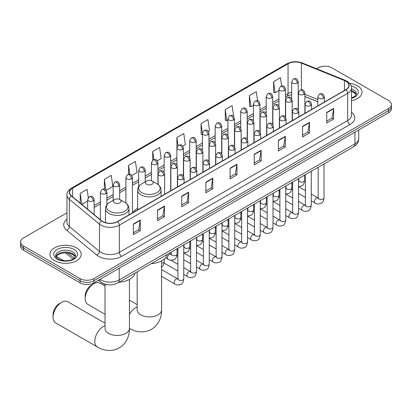 <?xml version="1.0" encoding="UTF-8"?>
<svg xmlns="http://www.w3.org/2000/svg" width="412" height="412" viewBox="0 0 412 412"><rect width="100%" height="100%" fill="white"/><g stroke="black" fill="none" stroke-linecap="round" stroke-linejoin="round"><path stroke-width="0.62" d="M137.654 208.281A17.253 9.96 0 0 0 132.896 212.638M317.837 101.79L304.901 96.557M108.526 284.831A9.764 5.639 180 0 1 101.208 282.441L98.499 280.206M66.96 212.829L23.458 237.945A9.764 5.639 0 0 0 20.6 241.932L20.6 246.185A9.764 5.639 0 0 0 23.458 250.172L80.088 282.864A9.764 5.639 0 0 0 93.9 282.864L388.542 112.754A9.764 5.639 0 0 0 391.4 108.768L391.4 106.641A9.764 5.639 0 0 1 388.542 110.627A9.764 5.639 0 0 0 391.4 106.641L391.4 104.514A9.764 5.639 0 0 0 388.542 100.528L331.912 67.836A9.764 5.639 0 0 0 318.1 67.836L316.545 68.737M20.6 241.932A9.764 5.639 0 0 0 23.458 245.918L80.088 278.61A9.764 5.639 0 0 0 93.9 278.61L93.9 280.737L388.542 110.627L93.9 280.737A9.764 5.639 0 0 1 80.088 280.737A9.764 5.639 0 0 0 93.9 280.737L93.9 282.864M23.458 245.918L23.458 248.045L80.088 280.737L23.458 248.045A9.764 5.639 0 0 1 20.6 244.058A9.764 5.639 0 0 0 23.458 248.045L23.458 250.172M357.467 85.778A15.625 9.023 0 0 0 349.659 83.332A15.625 9.023 0 0 1 357.467 85.778A15.625 9.023 0 0 1 362.04 92.154A15.625 9.023 0 0 0 357.467 85.778M76.632 247.911A15.625 9.023 0 0 0 59.606 245.959A15.625 9.023 0 0 0 49.96 254.292A15.625 9.023 0 0 0 54.533 260.672A15.625 9.023 0 0 0 71.564 262.624A15.625 9.023 0 0 0 81.21 254.292A15.625 9.023 0 0 0 76.632 247.911A15.625 9.023 0 0 0 59.606 245.959A15.625 9.023 0 0 0 49.96 254.292A15.625 9.023 0 0 0 54.533 260.672A15.625 9.023 0 0 0 71.564 262.624A15.625 9.023 0 0 0 81.21 254.292A15.625 9.023 0 0 0 76.632 247.911M345.838 81.19A10.418 6.015 180 0 1 348.892 85.444A10.418 6.015 180 0 1 345.838 89.698L117.492 221.532A10.418 6.015 180 0 1 101.594 220.729L71.446 195.87A10.418 6.015 180 0 1 69.561 192.419A10.418 6.015 180 0 1 72.615 188.171L288.055 63.788A10.418 6.015 180 0 1 301.393 63.113L344.447 80.515A10.418 6.015 180 0 1 345.838 81.19M346.023 81.087A10.676 6.165 0 0 0 344.597 80.391L301.543 62.99A10.676 6.165 0 0 0 287.87 63.68L72.43 188.063A10.676 6.165 0 0 0 71.235 195.958L101.378 220.817A10.676 6.165 0 0 0 117.678 221.635L346.023 89.801A10.676 6.165 0 0 0 346.023 81.087M133.375 224.03L133.375 234.665L140.281 230.674L140.281 220.044L133.375 224.03M133.375 232.775L138.695 229.705L140.255 220.394A2.606 1.504 -120 0 0 140.281 220.044M138.648 229.731L140.281 230.674M157.544 210.074L157.544 220.708L164.45 216.722L164.45 206.088L157.544 210.074M157.544 218.823L162.864 215.749L164.424 206.443A2.606 1.504 -120 0 0 164.45 206.088M162.817 215.78L164.45 216.722M181.713 196.122L181.713 206.752L188.619 202.766L188.619 192.136L181.713 196.122M181.713 204.867L187.033 201.798L188.593 192.486A2.606 1.504 -120 0 0 188.619 192.136M186.986 201.823L188.619 202.766M205.887 182.166L205.887 192.801L212.793 188.814L212.793 178.18L205.887 182.166M205.887 190.911L211.202 187.841L212.762 178.535A2.606 1.504 -120 0 0 212.793 178.18M211.155 187.867L212.793 188.814M326.731 112.394L326.731 123.028L333.638 119.042L333.638 108.407L326.731 112.394M326.731 121.143L332.051 118.069L333.612 108.763A2.606 1.504 -120 0 0 333.638 108.407M332.005 118.1L333.638 119.042M302.562 126.35L302.562 136.98L309.469 132.994L309.469 122.364L302.562 126.35M302.562 135.095L307.882 132.025L309.443 122.714A2.606 1.504 -120 0 0 309.469 122.364M307.836 132.051L309.469 132.994M278.394 140.307L278.394 150.936L285.3 146.95L285.3 136.315L278.394 140.307M278.394 149.051L283.714 145.977L285.274 136.671A2.606 1.504 -120 0 0 285.3 136.315M283.667 146.008L285.3 146.95M254.225 154.258L254.225 164.893L261.131 160.901L261.131 150.272L254.225 154.258M254.225 163.003L259.545 159.933L261.1 150.627A2.606 1.504 -120 0 0 261.131 150.272M259.498 159.959L261.131 160.901M230.056 168.214L230.056 178.844L236.962 174.858L236.962 164.228L230.056 168.214M230.056 176.959L235.376 173.89L236.931 164.579A2.606 1.504 -120 0 0 236.962 164.228M235.329 173.916L236.962 174.858M351.493 100.688A15.625 9.023 0 0 0 362.04 92.154A15.625 9.023 0 0 1 351.493 100.688M93.9 278.61L388.542 108.5A9.764 5.639 0 0 0 391.4 104.514M131.778 175.564L137.005 172.546L135.445 161.437L128.544 165.423L128.544 174.307M106.27 190.287L112.837 186.497L111.276 175.388L104.37 179.375L104.37 189.051M88.276 197.672L87.107 189.345L80.201 193.331L80.201 203.09M208.292 131.387L209.517 130.681L207.957 119.573L201.051 123.559L201.164 134.127M233.65 116.478L232.126 105.616L225.22 109.607L225.333 120.175M257.572 100.744L256.295 91.665L249.389 95.651L249.502 106.219M281.623 85.948L280.464 77.708L273.563 81.694L273.671 92.262M157.281 160.84L161.174 158.589L159.619 147.481L152.713 151.467L152.713 160.175M182.789 146.111L185.343 144.638L183.788 133.529L176.882 137.515L176.918 148.124M176.918 164.98L176.882 148.042M176.882 137.515L178.02 145.611M202.421 134.6L201.051 134.085M201.051 123.559L202.421 133.333A3.255 1.88 0 0 0 203.374 134.657A3.255 1.88 0 0 0 207.978 134.657A3.255 1.88 0 0 0 208.935 133.328C207.612 129.152 206.33 129.981 204.048 130.506A3.255 1.88 60 0 1 205.676 130.671A3.255 1.88 -120 0 1 207.978 134.657M225.22 109.607L226.78 120.716L227.929 120.052M226.78 120.716L225.22 120.129M249.389 95.651L250.949 106.76L253.432 105.328M250.949 106.76L249.389 106.178M273.563 81.694L275.118 92.803L278.939 90.599M275.118 92.803L273.563 92.221M152.713 151.467L153.856 159.624M128.544 165.423L129.79 174.307M104.37 179.375L105.838 189.808M81.808 204.414L87.648 201.041M80.201 193.331L81.751 204.367M85.176 298.695L85.176 296.037A8.951 5.171 -60 0 1 91.505 285.073L93.807 283.744A12.206 7.05 120 0 0 85.176 298.695A12.206 7.05 120 0 0 87.705 304.283L105.029 314.289M146.61 184.226A3.909 2.256 0 0 0 152.136 184.226A3.909 2.256 0 0 0 152.136 181.038L156.987 183.84A10.763 6.216 0 0 1 156.987 192.625A10.763 6.216 0 0 1 141.759 192.625A10.763 6.216 0 0 1 141.759 183.84C139.112 185.41 137.742 187.506 137.654 190.112A11.721 6.767 0 0 0 141.084 194.897A11.721 6.767 0 0 0 153.856 196.364A11.721 6.767 0 0 0 161.092 190.112C161.004 187.506 159.64 185.41 156.987 183.84L152.136 181.038A3.909 2.256 0 0 0 146.61 181.038A3.909 2.256 0 0 0 146.61 184.226M151.317 263.613A17.907 10.336 0 0 0 167.174 254.456M105.029 286.098L99.91 283.137A12.206 7.05 120 0 0 93.807 283.744L91.505 285.073M53.04 317.245L53.04 314.588A8.951 5.171 -60 0 1 59.369 303.623L61.671 302.295A12.206 7.05 120 0 0 53.04 317.245A12.206 7.05 120 0 0 55.569 322.833L97.325 346.945A12.206 7.05 -60 0 1 95.455 337.16A12.206 7.05 -60 0 1 103.427 326.402A12.206 7.05 -60 0 1 105.029 325.65M114.479 202.781A3.909 2.256 0 0 0 120 202.781A3.909 2.256 0 0 0 120 199.588L124.851 202.39A10.763 6.216 0 0 1 124.851 211.181A10.763 6.216 0 0 1 109.628 211.181A10.763 6.216 0 0 1 109.628 202.39C106.976 203.966 105.606 206.057 105.518 208.663A11.721 6.767 0 0 0 108.953 213.447A11.721 6.767 0 0 0 121.725 214.915A11.721 6.767 0 0 0 128.956 208.663C128.874 206.057 127.504 203.966 124.851 202.39L120 199.588A3.909 2.256 0 0 0 114.479 199.588A3.909 2.256 0 0 0 114.479 202.781M119.181 282.163A17.907 10.336 0 0 0 135.038 273.012M105.029 323.199L67.774 301.692A12.206 7.05 120 0 0 61.671 302.295L59.369 303.623M99.931 279.382A13.019 7.519 0 0 0 100.806 279.939A13.019 7.519 0 0 0 119.217 279.939L354.933 143.855A13.019 7.519 0 0 0 358.744 138.535C358.842 141.769 357.122 144.535 353.584 146.832L117.868 282.92A6.51 3.76 60 0 0 119.217 279.939L119.217 268.248M354.933 132.159L354.933 143.855A6.51 3.76 60 0 1 353.584 146.832M99.4 279.686A6.51 4.357 129.5 0 0 100.538 281.803L98.561 280.175M388.542 112.754L388.542 108.5M80.088 282.864L80.088 278.61M67.872 252.983L74.196 258.206M351.493 112.234A16.279 9.399 180 0 1 349.984 124.517L121.638 256.352A3.255 1.88 60 0 1 119.336 252.365L347.682 120.531A13.019 7.519 0 0 0 351.493 115.216L351.493 87.993A13.019 7.519 180 0 1 347.682 93.313A3.255 1.88 -120 0 0 346.023 89.801M121.638 256.352A16.279 9.399 180 0 1 98.617 256.352A16.279 9.399 180 0 1 96.794 255.095L66.646 230.241A16.279 9.399 180 0 1 66.96 219.21M100.919 252.365A13.019 7.519 0 0 0 119.336 252.365L119.336 225.148A13.019 7.519 180 0 1 99.462 224.143L69.314 199.284A13.019 7.519 180 0 1 66.96 194.974L66.96 222.192A13.019 7.519 0 0 0 69.314 226.502L99.462 251.361A13.019 7.519 0 0 0 100.919 252.365M351.493 87.993C351.93 85.964 350.432 83.693 347.007 81.19L345.297 80.361A3.255 1.524 112 0 0 344.597 80.391M345.297 80.361L302.243 62.954C296.851 61.048 291.732 61.321 286.886 63.783A3.255 1.88 60 0 1 287.87 63.68M72.43 188.063A3.255 1.88 -120 0 0 71.446 188.166C68.068 190.596 66.569 192.868 66.96 194.974M71.235 195.958A3.255 2.178 129.5 0 0 69.314 199.284L69.314 226.502A3.255 2.178 -50.5 0 1 66.646 230.241M302.243 62.954A3.255 1.524 112 0 0 301.543 62.99M101.378 220.817A3.255 2.178 129.5 0 0 99.462 224.143L99.462 251.361A3.255 2.178 -50.5 0 1 96.794 255.095M117.678 221.635A3.255 1.88 60 0 1 119.336 225.148L347.682 93.313L347.682 120.531A3.255 1.88 60 0 0 349.984 124.517M72.615 188.171L72.615 196.833M344.447 80.515L344.447 90.501M301.393 63.113L301.393 89.775M317.837 99.529L304.901 94.296M298.53 92.067A10.418 6.015 0 0 0 298.2 92.01M291.691 92.195A10.418 6.015 0 0 0 288.055 93.555L285.449 95.059M288.055 63.788L288.055 93.555A5.861 3.384 60 0 1 286.84 96.238L285.449 97.041M278.939 98.818L272.698 102.423M266.183 106.183L259.941 109.788M253.432 113.542L247.19 117.147M240.68 120.907L234.438 124.512M227.929 128.271L221.687 131.871M215.177 135.63L208.935 139.235M202.421 142.995L196.179 146.6M189.669 150.359L183.428 153.959M176.918 157.719L170.676 161.324M164.167 165.083L157.925 168.688M151.415 172.443L145.173 176.048M138.659 179.807L132.417 183.412M125.907 187.172L119.665 190.771M113.156 194.531L106.914 198.136M100.404 201.895L94.163 205.5M230.056 168.549L236.931 164.579M254.225 154.598L261.1 150.627M278.394 140.641L285.274 136.671M302.562 126.685L309.443 122.714M326.731 112.734L333.612 108.763M205.887 182.506L212.762 178.535M181.713 196.457L188.593 192.486M157.544 210.414L164.424 206.443M133.375 224.365L140.255 220.394M356.174 94.569A9.924 5.727 0 0 0 353.429 91.562A9.924 5.727 0 0 0 351.493 90.692M351.493 97.912L354.495 96.485L355.525 95.579L356.339 93.751A9.924 5.727 0 0 0 353.429 89.698A9.924 5.727 0 0 0 351.493 88.827M351.493 98.355A11.876 6.855 0 0 0 354.814 87.308A11.876 6.855 0 0 0 351.142 85.866M161.581 260.899L161.581 309.845A12.206 7.05 180 0 1 158.007 314.83A12.206 7.05 180 0 1 140.739 314.83A12.206 7.05 180 0 1 137.165 309.845L137.196 310.324M129.445 314.315A12.206 7.05 -60 0 1 135.563 307.852A12.206 7.05 -60 0 1 137.165 307.1M161.581 309.845C161.746 315.973 159.47 324.44 151.431 329.358C143.155 333.859 134.688 331.598 129.461 328.39A12.206 7.05 -60 0 1 129.445 328.385A12.206 7.05 180 0 1 125.871 333.38A12.206 7.05 180 0 1 108.608 333.38A12.206 7.05 180 0 1 105.029 328.395L105.06 328.874M75.339 256.707A9.924 5.727 0 0 0 72.6 253.694A9.924 5.727 0 0 0 62.639 252.278A9.924 5.727 0 0 0 55.826 256.707M72.6 251.835A9.924 5.727 0 0 0 61.79 250.594A9.924 5.727 0 0 0 55.661 255.888C55.141 256.192 55.975 257.243 58.164 259.045C63.263 262.027 74.608 261.193 75.509 255.888A9.924 5.727 0 0 0 72.6 251.835M57.186 259.138A11.876 6.855 0 0 0 73.98 259.138A11.876 6.855 0 0 0 73.98 249.445A11.876 6.855 0 0 0 57.186 249.445A11.876 6.855 0 0 0 57.186 259.138M323.394 98.216A3.255 1.88 0 0 0 324.352 96.887C323.029 92.71 321.746 93.545 319.465 94.065A3.255 1.88 60 0 1 321.092 94.23A3.255 1.88 -120 0 1 323.394 98.216A3.255 1.88 0 0 1 318.79 98.216A3.255 1.88 0 0 1 317.837 96.887L319.465 94.065M311.271 200.814L315.026 202.977A2.93 1.689 -60 0 1 314.577 200.634A2.93 1.689 -60 0 1 316.488 198.048A2.93 1.689 -60 0 1 316.622 197.981A2.93 1.689 -60 0 1 317.956 197.904L311.271 194.047M318.332 198.198L318.069 198.419L318.167 197.786A2.93 1.689 -0 0 0 319.022 198.981A2.93 1.689 -0 0 0 323.034 199.053A2.93 1.689 -0 0 0 324.023 197.786C323.621 201.185 322.57 203.085 320.866 203.487C318.414 204.228 316.468 204.064 315.026 202.977M310.643 105.58A3.255 1.88 0 0 0 311.596 104.251C310.277 100.075 308.99 100.904 306.713 101.429A3.255 1.88 60 0 1 308.341 101.589A3.255 1.88 -120 0 1 310.643 105.58A3.255 1.88 0 0 1 306.039 105.58A3.255 1.88 0 0 1 305.086 104.251L306.713 101.429M298.52 208.173L302.274 210.341A2.93 1.689 -60 0 1 301.826 207.993A2.93 1.689 -60 0 1 303.737 205.413A2.93 1.689 -60 0 1 303.871 205.341A2.93 1.689 -60 0 1 305.204 205.269L298.52 201.406M305.58 205.562L305.318 205.779L305.41 205.145A2.93 1.689 -0 0 0 306.271 206.345A2.93 1.689 -0 0 0 310.277 206.417A2.93 1.689 -0 0 0 311.271 205.145C310.869 208.549 309.819 210.45 308.109 210.846C305.663 211.593 303.716 211.423 302.274 210.341M297.891 112.94A3.255 1.88 0 0 0 298.844 111.611C297.526 107.434 296.238 108.268 293.962 108.794A3.255 1.88 60 0 1 295.589 108.953A3.255 1.88 -120 0 1 297.891 112.94A3.255 1.88 0 0 1 293.287 112.94A3.255 1.88 0 0 1 292.335 111.611L293.962 108.794M285.768 215.538L289.523 217.706A2.93 1.689 -60 0 1 289.07 215.358A2.93 1.689 -60 0 1 290.985 212.777A2.93 1.689 -60 0 1 291.114 212.705A2.93 1.689 -60 0 1 292.453 212.628L285.768 208.771M292.829 212.927L292.566 213.143L292.659 212.51A2.93 1.689 -0 0 0 293.519 213.704A2.93 1.689 -0 0 0 297.526 213.777A2.93 1.689 -0 0 0 298.52 212.51C298.118 215.914 297.062 217.814 295.358 218.211C292.911 218.952 290.965 218.787 289.523 217.706M285.14 120.304A3.255 1.88 0 0 0 286.093 118.975C284.769 114.799 283.487 115.628 281.211 116.153A3.255 1.88 60 0 1 282.838 116.318A3.255 1.88 -120 0 1 285.14 120.304A3.255 1.88 0 0 1 280.536 120.304A3.255 1.88 0 0 1 279.583 118.975L281.211 116.153M273.012 222.902L276.766 225.065A2.93 1.689 -60 0 1 276.318 222.717A2.93 1.689 -60 0 1 278.234 220.137A2.93 1.689 -60 0 1 278.363 220.065A2.93 1.689 -60 0 1 279.697 219.993L273.012 216.135M280.078 220.286L279.815 220.502L279.908 219.874A2.93 1.689 -0 0 0 280.768 221.069A2.93 1.689 -0 0 0 284.774 221.141A2.93 1.689 -0 0 0 285.768 219.874C285.367 223.273 284.311 225.173 282.606 225.575C280.16 226.317 278.213 226.147 276.766 225.065M272.389 127.663A3.255 1.88 0 0 0 273.341 126.335C272.018 122.163 270.736 122.992 268.459 123.518A3.255 1.88 60 0 1 270.087 123.677A3.255 1.88 -120 0 1 272.389 127.663A3.255 1.88 0 0 1 267.785 127.663A3.255 1.88 0 0 1 266.827 126.335L268.459 123.518M260.26 230.262L264.015 232.43A2.93 1.689 -60 0 1 263.567 230.081A2.93 1.689 -60 0 1 265.483 227.501A2.93 1.689 -60 0 1 265.611 227.429A2.93 1.689 -60 0 1 266.945 227.357L260.26 223.495M267.321 227.651L267.058 227.867L267.156 227.233A2.93 1.689 -0 0 0 268.011 228.428A2.93 1.689 -0 0 0 272.023 228.506A2.93 1.689 -0 0 0 273.012 227.233C272.615 230.638 271.559 232.538 269.855 232.935C267.403 233.681 265.457 233.511 264.015 232.43M259.632 135.028A3.255 1.88 0 0 0 260.585 133.699C259.266 129.523 257.984 130.357 255.703 130.882A3.255 1.88 60 0 1 257.33 131.042A3.255 1.88 -120 0 1 259.632 135.028A3.255 1.88 0 0 1 255.028 135.028A3.255 1.88 0 0 1 254.075 133.699L255.703 130.882M247.509 237.626L251.263 239.794A2.93 1.689 -60 0 1 250.815 237.446A2.93 1.689 -60 0 1 252.726 234.861A2.93 1.689 -60 0 1 252.86 234.794A2.93 1.689 -60 0 1 254.194 234.716L247.509 230.859M254.57 235.015L254.307 235.231L254.4 234.598A2.93 1.689 -0 0 0 255.26 235.793A2.93 1.689 -0 0 0 259.272 235.865A2.93 1.689 -0 0 0 260.26 234.598C259.859 237.997 258.808 239.897 257.103 240.299C254.652 241.041 252.705 240.876 251.263 239.794M246.881 142.392A3.255 1.88 0 0 0 247.833 141.064C246.515 136.887 245.228 137.716 242.951 138.241A3.255 1.88 60 0 1 244.579 138.406A3.255 1.88 -120 0 1 246.881 142.392A3.255 1.88 0 0 1 242.277 142.392A3.255 1.88 0 0 1 241.324 141.064L242.951 138.241M234.758 244.986L238.512 247.154A2.93 1.689 -60 0 1 238.064 244.805A2.93 1.689 -60 0 1 239.975 242.225A2.93 1.689 -60 0 1 240.108 242.153A2.93 1.689 -60 0 1 241.442 242.081L234.758 238.224M241.818 242.374L241.556 242.591L241.648 241.957A2.93 1.689 -0 0 0 242.508 243.157A2.93 1.689 -0 0 0 246.515 243.229A2.93 1.689 -0 0 0 247.509 241.957C247.107 245.361 246.057 247.262 244.347 247.658C241.901 248.405 239.954 248.235 238.512 247.154M234.129 149.752A3.255 1.88 0 0 0 235.082 148.423C233.764 144.246 232.476 145.081 230.2 145.606A3.255 1.88 60 0 1 231.827 145.766A3.255 1.88 -120 0 1 234.129 149.752A3.255 1.88 0 0 1 229.525 149.752A3.255 1.88 0 0 1 228.572 148.423L230.2 145.606M222.006 252.35L225.761 254.518A2.93 1.689 -60 0 1 225.307 252.17A2.93 1.689 -60 0 1 227.223 249.59A2.93 1.689 -60 0 1 227.352 249.518A2.93 1.689 -60 0 1 228.686 249.44L222.006 245.583M229.067 249.739L228.804 249.955L228.897 249.322A2.93 1.689 -0 0 0 229.757 250.517A2.93 1.689 -0 0 0 233.764 250.589A2.93 1.689 -0 0 0 234.758 249.322C234.356 252.726 233.3 254.626 231.595 255.023C229.149 255.77 227.203 255.6 225.761 254.518M221.378 157.116A3.255 1.88 0 0 0 222.331 155.787C221.007 151.611 219.725 152.445 217.448 152.965A3.255 1.88 60 0 1 219.076 153.13A3.255 1.88 -120 0 1 221.378 157.116A3.255 1.88 0 0 1 216.774 157.116A3.255 1.88 0 0 1 215.821 155.787L217.448 152.965M209.25 259.714L213.004 261.877A2.93 1.689 -60 0 1 212.556 259.534A2.93 1.689 -60 0 1 214.472 256.949A2.93 1.689 -60 0 1 214.601 256.882A2.93 1.689 -60 0 1 215.934 256.805L209.25 252.947M216.31 257.098L216.053 257.32L216.145 256.686A2.93 1.689 -0 0 0 217.006 257.881A2.93 1.689 -0 0 0 221.012 257.953A2.93 1.689 -0 0 0 222.006 256.686C221.605 260.085 220.549 261.986 218.844 262.387C216.398 263.129 214.451 262.959 213.004 261.877M208.627 164.481A3.255 1.88 0 0 0 209.579 163.147C208.256 158.975 206.973 159.805 204.697 160.33A3.255 1.88 60 0 1 206.324 160.489A3.255 1.88 -120 0 1 208.627 164.481A3.255 1.88 0 0 1 204.022 164.481A3.255 1.88 0 0 1 203.065 163.147L204.697 160.33M196.498 267.074L200.253 269.242A2.93 1.689 -60 0 1 199.805 266.894A2.93 1.689 -60 0 1 201.72 264.313A2.93 1.689 -60 0 1 201.849 264.241A2.93 1.689 -60 0 1 203.183 264.169L196.498 260.307M203.559 264.463L203.296 264.679L203.394 264.046A2.93 1.689 -0 0 0 204.249 265.246A2.93 1.689 -0 0 0 208.261 265.318A2.93 1.689 -0 0 0 209.25 264.046C208.848 267.45 207.797 269.35 206.093 269.747C203.641 270.493 201.695 270.323 200.253 269.242M195.87 171.84A3.255 1.88 0 0 0 196.823 170.511C195.504 166.335 194.222 167.169 191.94 167.694A3.255 1.88 60 0 1 193.568 167.854A3.255 1.88 -120 0 1 195.87 171.84A3.255 1.88 0 0 1 191.266 171.84A3.255 1.88 0 0 1 190.313 170.511L191.94 167.694M183.747 274.438L187.501 276.607A2.93 1.689 -60 0 1 187.053 274.258A2.93 1.689 -60 0 1 188.964 271.678A2.93 1.689 -60 0 1 189.098 271.606A2.93 1.689 -60 0 1 190.432 271.529L183.747 267.671M190.808 271.827L190.545 272.044L190.638 271.41A2.93 1.689 -0 0 0 191.498 272.605A2.93 1.689 -0 0 0 195.509 272.677A2.93 1.689 -0 0 0 196.498 271.41C196.097 274.814 195.046 276.715 193.341 277.111C190.89 277.853 188.943 277.688 187.501 276.607M183.119 179.205A3.255 1.88 0 0 0 184.071 177.876C182.753 173.699 181.465 174.528 179.189 175.054A3.255 1.88 60 0 1 180.817 175.218A3.255 1.88 -120 0 1 183.119 179.205A3.255 1.88 0 0 1 178.514 179.205A3.255 1.88 0 0 1 177.562 177.876L179.189 175.054M161.581 276.364L174.75 283.966A2.93 1.689 -60 0 1 174.302 281.617A2.93 1.689 -60 0 1 176.212 279.037A2.93 1.689 -60 0 1 176.341 278.965A2.93 1.689 -60 0 1 177.68 278.893L161.581 269.597M178.056 279.187L177.793 279.403L177.886 278.775A2.93 1.689 -0 0 0 178.746 279.969A2.93 1.689 -0 0 0 182.753 280.042A2.93 1.689 -0 0 0 183.747 278.775C183.345 282.174 182.289 284.074 180.585 284.476C178.138 285.217 176.192 285.047 174.75 283.966M303.943 94.348A3.255 1.88 0 0 0 304.901 93.019C303.577 88.843 302.295 89.677 300.013 90.202A3.255 1.88 60 0 1 301.646 90.362A3.255 1.88 -120 0 1 303.943 94.348A3.255 1.88 0 0 1 299.344 94.348A3.255 1.88 0 0 1 298.386 93.019L300.013 90.202M298.88 180.832L298.618 181.048L298.715 180.415A2.93 1.689 -0 0 0 299.57 181.61A2.93 1.689 -0 0 0 303.582 181.682A2.93 1.689 -0 0 0 304.571 180.415C304.169 183.814 303.119 185.714 301.414 186.116L298.52 186.6M291.191 101.713A3.255 1.88 0 0 0 292.144 100.384C290.826 96.207 289.543 97.036 287.262 97.562A3.255 1.88 60 0 1 288.889 97.721A3.255 1.88 -120 0 1 291.191 101.713A3.255 1.88 0 0 1 286.587 101.713A3.255 1.88 0 0 1 285.634 100.384L287.262 97.562M286.129 188.191L285.866 188.408L285.959 187.774A2.93 1.689 -0 0 0 286.819 188.974A2.93 1.689 -0 0 0 290.831 189.046A2.93 1.689 -0 0 0 291.82 187.774C291.418 191.178 290.367 193.079 288.658 193.475L285.768 193.964M278.44 109.072A3.255 1.88 0 0 0 279.393 107.743C278.074 103.567 276.787 104.401 274.51 104.926A3.255 1.88 60 0 1 276.138 105.086A3.255 1.88 -120 0 1 278.44 109.072A3.255 1.88 0 0 1 273.836 109.072A3.255 1.88 0 0 1 272.883 107.743L274.51 104.926M273.377 195.556L273.115 195.772L273.207 195.139A2.93 1.689 -0 0 0 274.068 196.333A2.93 1.689 -0 0 0 278.074 196.406A2.93 1.689 -0 0 0 279.068 195.139C278.667 198.543 277.611 200.443 275.906 200.84L273.012 201.324M265.688 116.436A3.255 1.88 0 0 0 266.641 115.108C265.323 110.931 264.035 111.76 261.759 112.285A3.255 1.88 60 0 1 263.386 112.45A3.255 1.88 -120 0 1 265.688 116.436A3.255 1.88 0 0 1 261.084 116.436A3.255 1.88 0 0 1 260.132 115.108L261.759 112.285M260.626 202.92L260.363 203.137L260.456 202.503A2.93 1.689 -0 0 0 261.316 203.698A2.93 1.689 -0 0 0 265.323 203.77A2.93 1.689 -0 0 0 266.317 202.503C265.915 205.902 264.859 207.803 263.155 208.204L260.26 208.688M252.937 123.796A3.255 1.88 0 0 0 253.89 122.467C252.566 118.296 251.284 119.125 249.008 119.65A3.255 1.88 60 0 1 250.635 119.81A3.255 1.88 -120 0 1 252.937 123.796A3.255 1.88 0 0 1 248.333 123.796A3.255 1.88 0 0 1 247.38 122.467L249.008 119.65M247.87 210.28L247.612 210.496L247.705 209.863A2.93 1.689 -0 0 0 248.56 211.062A2.93 1.689 -0 0 0 252.571 211.135A2.93 1.689 -0 0 0 253.565 209.863C253.164 213.267 252.108 215.167 250.403 215.564L247.509 216.053M240.181 131.16A3.255 1.88 0 0 0 241.138 129.832C239.815 125.655 238.533 126.489 236.251 127.014A3.255 1.88 60 0 1 237.884 127.174A3.255 1.88 -120 0 1 240.181 131.16A3.255 1.88 0 0 1 235.582 131.16A3.255 1.88 0 0 1 234.624 129.832L236.251 127.014M235.118 217.644L234.855 217.86L234.953 217.227A2.93 1.689 -0 0 0 235.808 218.422A2.93 1.689 -0 0 0 239.82 218.494A2.93 1.689 -0 0 0 240.809 217.227C240.407 220.631 239.357 222.532 237.652 222.928L234.758 223.412M227.429 138.525A3.255 1.88 0 0 0 228.382 137.196C227.064 133.019 225.781 133.849 223.5 134.374A3.255 1.88 60 0 1 225.127 134.539A3.255 1.88 -120 0 1 227.429 138.525A3.255 1.88 0 0 1 222.825 138.525A3.255 1.88 0 0 1 221.872 137.196L223.5 134.374M222.367 225.004L222.104 225.22L222.197 224.592A2.93 1.689 -0 0 0 223.057 225.786A2.93 1.689 -0 0 0 227.069 225.858A2.93 1.689 -0 0 0 228.057 224.592C227.656 227.99 226.605 229.891 224.895 230.293L222.006 230.777M214.678 145.884A3.255 1.88 0 0 0 215.631 144.555C214.312 140.379 213.025 141.213 210.748 141.738A3.255 1.88 60 0 1 212.376 141.898A3.255 1.88 -120 0 1 214.678 145.884A3.255 1.88 0 0 1 210.074 145.884A3.255 1.88 0 0 1 209.121 144.555L210.748 141.738M209.615 232.368L209.353 232.584L209.445 231.951A2.93 1.689 -0 0 0 210.305 233.146A2.93 1.689 -0 0 0 214.312 233.223A2.93 1.689 -0 0 0 215.306 231.951C214.904 235.355 213.849 237.255 212.144 237.652L209.25 238.141M201.926 153.249A3.255 1.88 0 0 0 202.879 151.92C201.556 147.743 200.273 148.578 197.997 149.103A3.255 1.88 60 0 1 199.624 149.262A3.255 1.88 -120 0 1 201.926 153.249A3.255 1.88 0 0 1 197.322 153.249A3.255 1.88 0 0 1 196.37 151.92L197.997 149.103M196.864 239.733L196.601 239.949L196.694 239.315A2.93 1.689 -0 0 0 197.554 240.51A2.93 1.689 -0 0 0 201.561 240.582A2.93 1.689 -0 0 0 202.555 239.315C202.153 242.714 201.097 244.615 199.393 245.016L196.498 245.5M189.175 160.613A3.255 1.88 0 0 0 190.128 159.284C188.804 155.108 187.522 155.937 185.245 156.462A3.255 1.88 60 0 1 186.873 156.622A3.255 1.88 -120 0 1 189.175 160.613A3.255 1.88 0 0 1 184.571 160.613A3.255 1.88 0 0 1 183.618 159.284L185.245 156.462M184.107 247.092L183.85 247.308L183.943 246.675A2.93 1.689 -0 0 0 184.797 247.875A2.93 1.689 -0 0 0 188.809 247.947A2.93 1.689 -0 0 0 189.803 246.675C189.402 250.079 188.346 251.979 186.641 252.376L183.747 252.865M176.418 167.972A3.255 1.88 0 0 0 177.376 166.644C176.053 162.467 174.77 163.301 172.489 163.827A3.255 1.88 60 0 1 174.116 163.986A3.255 1.88 -120 0 1 176.418 167.972A3.255 1.88 0 0 1 171.819 167.972A3.255 1.88 0 0 1 170.862 166.644L172.489 163.827M171.356 254.456L171.093 254.673L171.191 254.039A2.93 1.689 -0 0 0 172.046 255.234A2.93 1.689 -0 0 0 176.058 255.306A2.93 1.689 -0 0 0 177.047 254.039C176.645 257.443 175.594 259.344 173.89 259.74C171.438 260.487 169.492 260.317 168.05 259.236A2.93 1.689 -60 0 1 167.442 257.891A2.93 1.689 -60 0 1 169.646 254.235A2.93 1.689 -60 0 1 170.98 254.163L169.332 253.21M163.667 175.337A3.255 1.88 0 0 0 164.62 174.008C163.301 169.832 162.019 170.661 159.738 171.186A3.255 1.88 60 0 1 161.365 171.351A3.255 1.88 -120 0 1 163.667 175.337A3.255 1.88 0 0 1 159.063 175.337A3.255 1.88 0 0 1 158.11 174.008L159.738 171.186M161.581 263.088A2.93 1.689 -0 0 0 163.307 262.671A2.93 1.689 -0 0 0 164.295 261.404C163.894 264.803 162.843 266.703 161.133 267.105M297.248 83.116A3.255 1.88 0 0 0 298.2 81.787C296.877 77.616 295.595 78.445 293.318 78.97A3.255 1.88 60 0 1 294.946 79.13A3.255 1.88 -120 0 1 297.248 83.116A3.255 1.88 0 0 1 292.644 83.116A3.255 1.88 0 0 1 291.691 81.787L293.318 78.97M284.496 90.48A3.255 1.88 0 0 0 285.449 89.152C284.126 84.975 282.843 85.809 280.567 86.335A3.255 1.88 60 0 1 282.194 86.494A3.255 1.88 -120 0 1 284.496 90.48A3.255 1.88 0 0 1 279.892 90.48A3.255 1.88 0 0 1 278.939 89.152L280.567 86.335M271.74 97.845A3.255 1.88 0 0 0 272.698 96.516C271.374 92.34 270.092 93.169 267.81 93.694A3.255 1.88 60 0 1 269.438 93.859A3.255 1.88 -120 0 1 271.74 97.845A3.255 1.88 0 0 1 267.136 97.845A3.255 1.88 0 0 1 266.183 96.516L267.81 93.694M258.988 105.204A3.255 1.88 0 0 0 259.941 103.876C258.623 99.699 257.335 100.533 255.059 101.058A3.255 1.88 60 0 1 256.686 101.218A3.255 1.88 -120 0 1 258.988 105.204A3.255 1.88 0 0 1 254.384 105.204A3.255 1.88 0 0 1 253.432 103.876L255.059 101.058M246.237 112.569A3.255 1.88 0 0 0 247.19 111.24C245.871 107.063 244.584 107.898 242.308 108.418A3.255 1.88 60 0 1 243.935 108.583A3.255 1.88 -120 0 1 246.237 112.569A3.255 1.88 0 0 1 241.633 112.569A3.255 1.88 0 0 1 240.68 111.24L242.308 108.418M233.486 119.933A3.255 1.88 0 0 0 234.438 118.599C233.115 114.428 231.832 115.257 229.556 115.782A3.255 1.88 60 0 1 231.183 115.942A3.255 1.88 -120 0 1 233.486 119.933A3.255 1.88 0 0 1 228.881 119.933A3.255 1.88 0 0 1 227.929 118.599L229.556 115.782M220.734 127.293A3.255 1.88 0 0 0 221.687 125.964C220.363 121.787 219.081 122.621 216.805 123.147A3.255 1.88 60 0 1 218.432 123.306A3.255 1.88 -120 0 1 220.734 127.293A3.255 1.88 0 0 1 216.13 127.293A3.255 1.88 0 0 1 215.177 125.964L216.805 123.147M195.226 142.016A3.255 1.88 0 0 0 196.179 140.688C194.861 136.516 193.573 137.345 191.297 137.871A3.255 1.88 60 0 1 192.924 138.03A3.255 1.88 -120 0 1 195.226 142.016A3.255 1.88 0 0 1 190.622 142.016A3.255 1.88 0 0 1 189.669 140.688L191.297 137.871M182.475 149.381A3.255 1.88 0 0 0 183.428 148.052C182.109 143.876 180.822 144.71 178.545 145.235A3.255 1.88 60 0 1 180.173 145.395A3.255 1.88 -120 0 1 182.475 149.381A3.255 1.88 0 0 1 177.871 149.381A3.255 1.88 0 0 1 176.918 148.052L178.545 145.235M169.723 156.745A3.255 1.88 0 0 0 170.676 155.417C169.353 151.24 168.07 152.069 165.794 152.595A3.255 1.88 60 0 1 167.421 152.754A3.255 1.88 -120 0 1 169.723 156.745A3.255 1.88 0 0 1 165.119 156.745A3.255 1.88 0 0 1 164.167 155.417L165.794 152.595M156.972 164.105A3.255 1.88 0 0 0 157.925 162.776C156.601 158.599 155.319 159.434 153.043 159.959A3.255 1.88 60 0 1 154.67 160.119A3.255 1.88 -120 0 1 156.972 164.105A3.255 1.88 0 0 1 152.368 164.105A3.255 1.88 0 0 1 151.415 162.776L153.043 159.959M144.215 171.469A3.255 1.88 0 0 0 145.173 170.141C143.85 165.964 142.567 166.798 140.286 167.318A3.255 1.88 60 0 1 141.913 167.483A3.255 1.88 -120 0 1 144.215 171.469A3.255 1.88 0 0 1 139.611 171.469A3.255 1.88 0 0 1 138.659 170.141L140.286 167.318M131.464 178.834A3.255 1.88 0 0 0 132.417 177.5C131.098 173.328 129.811 174.158 127.535 174.683A3.255 1.88 60 0 1 129.162 174.843A3.255 1.88 -120 0 1 131.464 178.834A3.255 1.88 0 0 1 126.86 178.834A3.255 1.88 0 0 1 125.907 177.5L127.535 174.683M118.713 186.193A3.255 1.88 0 0 0 119.665 184.864C118.347 180.688 117.06 181.522 114.783 182.047A3.255 1.88 60 0 1 116.411 182.207A3.255 1.88 -120 0 1 118.713 186.193A3.255 1.88 0 0 1 114.109 186.193A3.255 1.88 0 0 1 113.156 184.864L114.783 182.047M105.961 193.558A3.255 1.88 0 0 0 106.914 192.229C105.59 188.052 104.308 188.881 102.032 189.407A3.255 1.88 60 0 1 103.659 189.572A3.255 1.88 -120 0 1 105.961 193.558A3.255 1.88 0 0 1 101.357 193.558A3.255 1.88 0 0 1 100.404 192.229L102.032 189.407M93.21 200.917A3.255 1.88 0 0 0 94.163 199.588C92.839 195.417 91.557 196.246 89.28 196.771A3.255 1.88 60 0 1 90.908 196.931A3.255 1.88 -120 0 1 93.21 200.917A3.255 1.88 0 0 1 88.606 200.917A3.255 1.88 0 0 1 87.648 199.588L89.28 196.771M117.868 282.92C112.63 285.552 107.393 285.552 102.15 282.92L100.538 281.803M358.744 138.535L358.744 129.955M72.96 259.066L65.415 252.844M286.886 63.783L71.446 188.166M291.691 94.59L286.84 96.238M278.939 100.801L272.698 104.406M266.183 108.165L259.941 111.765M253.432 115.525L247.19 119.13M240.68 122.889L234.438 126.494M227.929 130.254L221.687 133.854M215.177 137.613L208.935 141.218M202.421 144.978L196.179 148.578M189.669 152.337L183.428 155.942M176.918 159.702L170.676 163.307M164.167 167.066L157.925 170.666M151.415 174.425L145.173 178.03M138.659 181.79L132.417 185.395M125.907 189.149L119.665 192.754M113.156 196.514L106.914 200.119M100.404 203.878L94.163 207.478M317.837 101.718L304.901 96.49M356.123 94.683L353.836 92.453L351.493 91.449M129.461 328.39L129.445 328.385C129.61 334.529 127.334 342.99 119.3 347.908C111.024 352.409 102.552 350.154 97.325 346.945M161.092 196.359L161.092 190.112M137.654 209.893L137.654 190.112M146.61 181.038L141.759 183.84M137.165 304.648L129.445 300.193M137.165 271.781L137.165 309.845M129.445 279.449L129.445 328.395M128.956 214.91L128.956 208.663M105.518 222.671L105.518 208.663M114.479 199.588L109.628 202.39M105.029 284.306L105.029 328.395M75.293 256.815L73.006 254.59L69.515 253.272L65.575 252.844L61.378 253.339L57.459 255.043L55.878 256.815M318.548 198.141L317.956 197.904M324.023 163.899L324.023 197.786M324.352 102.104L324.352 96.887M305.41 197.43L298.52 193.449M292.659 190.066L291.644 189.479M318.167 167.282L318.167 197.786M317.837 105.863L317.837 96.887M305.41 190.663L298.52 186.682M305.797 205.5L305.204 205.269M311.271 171.263L311.271 205.145M311.596 109.468L311.596 104.251M292.659 204.79L285.768 200.814M279.908 197.43L278.893 196.843M305.41 174.647L305.41 205.145M305.086 113.223L305.086 104.251M292.659 198.028L285.768 194.047M293.045 212.865L292.453 212.628M298.52 178.623L298.52 212.51M298.844 116.828L298.844 111.611M279.908 212.154L273.012 208.173M267.156 204.79L266.142 204.208M292.659 182.006L292.659 212.51M292.335 120.587L292.335 111.611M279.908 205.387L273.012 201.406M280.294 220.229L279.697 219.993M285.768 185.987L285.768 219.874M286.093 124.192L286.093 118.975M267.156 219.519L260.26 215.538M254.4 212.154L253.39 211.567M279.908 189.371L279.908 219.874M279.583 127.952L279.583 118.975M267.156 212.752L260.26 208.771M267.543 227.589L266.945 227.357M273.012 193.352L273.012 227.233M273.341 131.552L273.341 126.335M254.4 226.878L247.509 222.902M241.648 219.519L240.634 218.932M267.156 196.735L267.156 227.233M266.827 135.311L266.827 126.335M254.4 220.111L247.509 216.135M254.786 234.953L254.194 234.716M260.26 200.711L260.26 234.598M260.585 138.916L260.585 133.699M241.648 234.243L234.758 230.262M228.897 226.878L227.882 226.296M254.4 204.095L254.4 234.598M254.075 142.676L254.075 133.699M241.648 227.476L234.758 223.495M242.035 242.313L241.442 242.081M247.509 208.075L247.509 241.957M247.833 146.281L247.833 141.064M228.897 241.602L222.006 237.626M216.145 234.243L215.131 233.655M241.648 211.459L241.648 241.957M241.324 150.04L241.324 141.064M228.897 234.84L222.006 230.859M229.283 249.677L228.686 249.44M234.758 215.44L234.758 249.322M235.082 153.64L235.082 148.423M216.145 248.966L209.25 244.986M203.394 241.602L202.38 241.02M228.897 218.818L228.897 249.322M228.572 157.399L228.572 148.423M216.145 242.199L209.25 238.224M216.532 257.042L215.934 256.805M222.006 222.799L222.006 256.686M222.331 161.004L222.331 155.787M203.394 256.331L196.498 252.35M190.638 248.966L189.628 248.379M216.145 226.183L216.145 256.686M215.821 164.764L215.821 155.787M203.394 249.564L196.498 245.583M203.78 264.401L203.183 264.169M209.25 230.164L209.25 264.046M209.579 168.369L209.579 163.147M190.638 263.69L183.747 259.714M177.886 256.331L176.872 255.744M171.191 252.463L170.908 252.298M203.394 233.547L203.394 264.046M203.065 172.123L203.065 163.147M190.638 256.928L183.747 252.947M191.024 271.766L190.432 271.529M196.498 237.523L196.498 271.41M196.823 175.728L196.823 170.511M177.886 271.055L164.12 263.108M190.638 240.907L190.638 271.41M190.313 179.488L190.313 170.511M177.886 264.288L170.815 260.209M178.272 279.13L177.68 278.893M183.747 244.888L183.747 278.775M184.071 183.093L184.071 177.876M177.886 248.271L177.886 278.775M177.562 186.852L177.562 177.876M299.102 180.77L298.504 180.533M304.571 175.131L304.571 180.415M304.901 113.331L304.901 93.019M298.715 178.514L298.715 180.415M292.659 183.927L291.82 183.443M298.386 109.947L298.386 93.019M286.345 188.135L285.753 187.898M291.82 182.49L291.82 187.774M292.144 120.695L292.144 100.384M285.959 185.874L285.959 187.774M279.908 191.286L279.068 190.802M285.634 117.312L285.634 100.384M273.594 195.494L273.002 195.262M279.068 189.855L279.068 195.139M279.393 128.06L279.393 107.743M273.207 193.238L273.207 195.139M267.156 198.651L266.317 198.167M272.883 124.671L272.883 107.743M260.842 202.858L260.245 202.622M266.317 197.219L266.317 202.503M266.641 135.419L266.641 115.108M260.456 200.603L260.456 202.503M254.4 206.015L253.565 205.531M260.132 132.036L260.132 115.108M248.091 210.218L247.494 209.986M253.565 204.579L253.565 209.863M253.89 142.784L253.89 122.467M247.705 207.962L247.705 209.863M241.648 213.375L240.809 212.891M247.38 139.4L247.38 122.467M235.34 217.582L234.742 217.345M240.809 211.943L240.809 217.227M241.138 150.148L241.138 129.832M234.953 215.327L234.953 217.227M228.897 220.739L228.057 220.255M234.624 146.76L234.624 129.832M222.583 224.947L221.991 224.71M228.057 219.302L228.057 224.592M228.382 157.508L228.382 137.196M222.197 222.686L222.197 224.592M216.145 228.104L215.306 227.62M221.872 154.124L221.872 137.196M209.832 232.306L209.239 232.074M215.306 226.667L215.306 231.951M215.631 164.872L215.631 144.555M209.445 230.05L209.445 231.951M203.394 235.463L202.555 234.979M209.121 161.489L209.121 144.555M197.08 239.671L196.483 239.434M202.555 234.031L202.555 239.315M202.879 172.231L202.879 151.92M196.694 237.415L196.694 239.315M190.638 242.828L189.803 242.344M196.37 168.848L196.37 151.92M184.329 247.035L183.731 246.798M189.803 241.391L189.803 246.675M190.128 179.596L190.128 159.284M183.943 244.774L183.943 246.675M177.886 250.187L177.047 249.703M183.618 176.212L183.618 159.284M171.577 254.395L170.98 254.163M177.047 248.755L177.047 254.039M177.376 186.96L177.376 166.644M171.191 252.139L171.191 254.039M168.05 259.236L165.536 257.783M170.862 190.72L170.862 166.644M164.295 259.045L164.295 261.404M164.62 194.32L164.62 174.008M158.11 184.586L158.11 174.008M298.2 109.669L298.2 81.787M291.691 98.72L291.691 81.787M285.449 117.029L285.449 89.152M278.939 106.08L278.939 89.152M272.698 124.393L272.698 96.516M266.183 113.444L266.183 96.516M259.941 131.752L259.941 103.876M253.432 120.809L253.432 103.876M247.19 139.117L247.19 111.24M240.68 128.168L240.68 111.24M234.438 146.481L234.438 118.599M227.929 135.533L227.929 118.599M221.687 153.841L221.687 125.964M215.177 142.892L215.177 125.964M208.935 161.205L208.935 133.328M202.421 150.256L202.421 133.328L204.048 130.506M196.179 168.57L196.179 140.688M189.669 157.621L189.669 140.688M183.428 175.929L183.428 148.052M170.676 190.499L170.676 155.417M164.167 172.345L164.167 155.417M157.925 184.447L157.925 162.776M151.415 180.708L151.415 162.776M145.173 181.867L145.173 170.141M138.659 186.713L138.659 170.141M132.417 212.587L132.417 177.5M125.907 203.085L125.907 177.5M119.665 199.418L119.665 184.864M113.156 200.356L113.156 184.864M106.914 204.707L106.914 192.229M100.404 219.745L100.404 192.229M94.163 214.601L94.163 199.588M56.171 256.3L63.793 260.703M87.648 209.234L87.648 199.588"/></g></svg>
